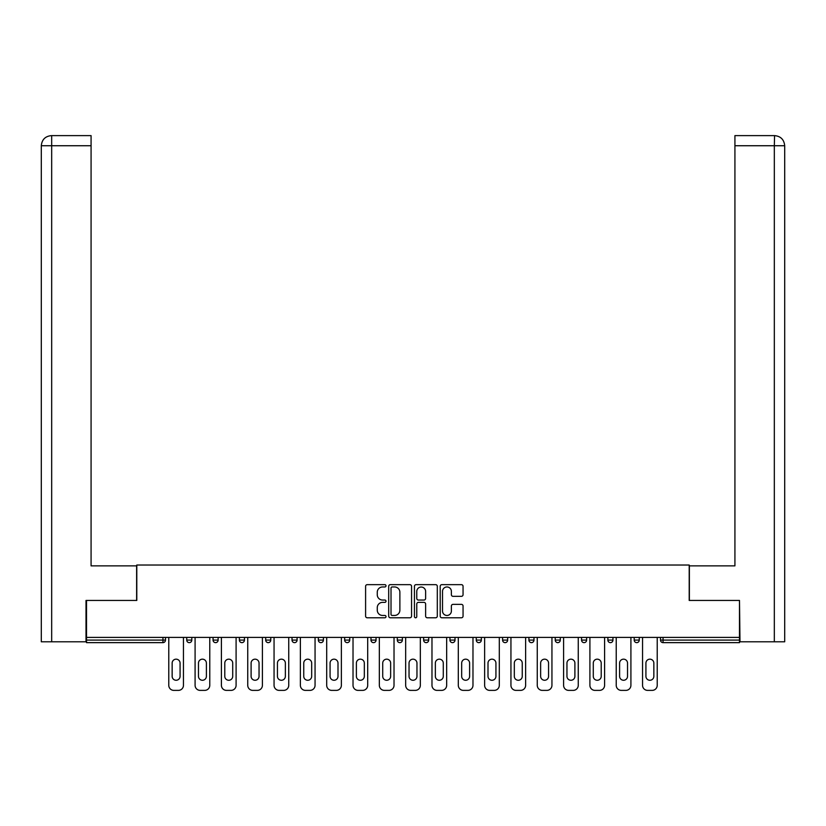 <?xml version="1.0" encoding="UTF-8"?>
<svg xmlns="http://www.w3.org/2000/svg" width="826" height="826" viewBox="0 0 826 826"><rect width="100%" height="100%" fill="white"/><g stroke="black" fill="none" stroke-linecap="round" stroke-linejoin="round"><path stroke-width="1.24" d="M386 585.81A1.156 1.156 0 0 0 384.844 584.653L367.25 584.653A1.652 1.652 0 0 0 365.598 586.305L365.598 616.113A1.652 1.652 0 0 0 367.25 617.776L384.844 617.776A1.156 1.156 0 0 0 386 616.619A1.156 1.156 0 0 0 384.844 615.453L382.572 615.453A5.297 5.297 0 0 1 377.265 610.156L377.265 607.668A5.297 5.297 0 0 1 382.572 602.371L384.844 602.371A1.156 1.156 0 0 0 386 601.214A1.156 1.156 0 0 0 384.844 600.048L382.572 600.048A5.297 5.297 0 0 1 377.265 594.751L377.265 592.273A5.297 5.297 0 0 1 382.572 586.966L384.844 586.966A1.156 1.156 0 0 0 386 585.81M461.404 596.331A1.652 1.652 0 0 0 463.056 594.668L463.056 586.305A1.652 1.652 0 0 0 461.404 584.653L441.858 584.653A1.652 1.652 0 0 0 440.206 586.305L440.206 616.113A1.652 1.652 0 0 0 441.858 617.776L461.404 617.776A1.652 1.652 0 0 0 463.056 616.113L463.056 606.016A1.652 1.652 0 0 0 461.404 604.364L453.04 604.364A1.652 1.652 0 0 0 451.378 606.016L451.378 611.023A4.429 4.429 0 0 1 446.949 615.453A4.429 4.429 0 0 1 442.519 611.023L442.519 591.395A4.429 4.429 0 0 1 446.949 586.966A4.429 4.429 0 0 1 451.378 591.395L451.378 594.668A1.652 1.652 0 0 0 453.04 596.331L461.404 596.331M91.077 135.619L51.439 135.619L91.077 135.619L91.077 145.737L51.677 145.737L51.677 641.792L86.007 641.792L86.007 600.45L136.796 600.45L136.796 565.025L689.204 565.025L689.204 600.45L739.487 600.45L739.487 637.404L86.513 637.404L86.513 640.098L162.949 640.098L162.949 637.404M86.513 600.45L86.513 637.404M411.555 586.305A1.652 1.652 0 0 0 409.892 584.653L390.357 584.653A1.652 1.652 0 0 0 388.695 586.305L388.695 616.113A1.652 1.652 0 0 0 390.357 617.776L409.892 617.776A1.652 1.652 0 0 0 411.555 616.113L411.555 586.305M416.108 584.653L435.643 584.653A1.652 1.652 0 0 1 437.305 586.305L437.305 616.113A1.652 1.652 0 0 1 435.643 617.776L427.279 617.776A1.652 1.652 0 0 1 425.627 616.113L425.627 604.023A1.652 1.652 0 0 0 423.975 602.371L418.421 602.371A1.652 1.652 0 0 0 416.769 604.023L416.769 616.619A1.156 1.156 0 0 1 415.612 617.776A1.156 1.156 0 0 1 414.445 616.619L414.445 586.305A1.652 1.652 0 0 1 416.108 584.653M162.949 642.638A2.53 2.53 0 0 0 165.479 640.098L162.949 640.098L162.949 642.638A2.53 2.53 0 0 0 165.479 640.098L165.479 637.404L165.479 640.098A2.53 2.53 0 0 1 162.949 642.638L86.513 642.638L86.513 640.098M739.487 637.404L739.487 642.638L663.051 642.638A2.53 2.53 0 0 1 660.521 640.098L660.521 637.404M186.738 637.404L186.738 640.098L186.738 637.404M189.268 642.638A2.53 2.53 0 0 1 186.738 640.098A2.53 2.53 0 0 0 189.268 642.638A2.53 2.53 0 0 0 191.797 640.098L191.797 637.404L191.797 640.098A2.53 2.53 0 0 1 189.268 642.638A2.53 2.53 0 0 1 186.738 640.098L191.797 640.098A2.53 2.53 0 0 1 189.268 642.638M213.056 637.404L213.056 640.098L213.056 637.404M218.126 637.404L218.126 640.098L218.126 637.404M239.385 637.404L239.385 640.098L239.385 637.404M244.444 637.404L244.444 640.098L244.444 637.404M270.763 637.404L270.763 640.098L265.704 640.098A2.53 2.53 0 0 0 268.233 642.638A2.53 2.53 0 0 1 265.704 640.098L265.704 637.404M292.022 640.098A2.53 2.53 0 0 0 294.552 642.638A2.53 2.53 0 0 0 297.081 640.098A2.53 2.53 0 0 1 294.552 642.638A2.53 2.53 0 0 0 297.081 640.098L297.081 637.404L297.081 640.098L292.022 640.098A2.53 2.53 0 0 0 294.552 642.638A2.53 2.53 0 0 1 292.022 640.098L292.022 637.404M320.88 642.638A2.53 2.53 0 0 0 323.41 640.098L323.41 637.404L323.41 640.098A2.53 2.53 0 0 1 320.88 642.638A2.53 2.53 0 0 1 318.351 640.098L318.351 637.404M344.669 637.404L344.669 640.098L344.669 637.404M349.728 637.404L349.728 640.098L349.728 637.404M370.988 640.098A2.53 2.53 0 0 0 373.517 642.638A2.53 2.53 0 0 0 376.047 640.098A2.53 2.53 0 0 1 373.517 642.638A2.53 2.53 0 0 0 376.047 640.098L376.047 637.404L376.047 640.098L370.988 640.098A2.53 2.53 0 0 0 373.517 642.638A2.53 2.53 0 0 1 370.988 640.098L370.988 637.404M397.306 640.098A2.53 2.53 0 0 0 399.836 642.638A2.53 2.53 0 0 0 402.365 640.098L402.365 637.404L402.365 640.098L397.306 640.098A2.53 2.53 0 0 0 399.836 642.638A2.53 2.53 0 0 1 397.306 640.098L397.306 637.404M423.635 637.404L423.635 640.098L423.635 637.404M428.694 637.404L428.694 640.098A2.53 2.53 0 0 1 426.164 642.638A2.53 2.53 0 0 1 423.635 640.098L428.694 640.098A2.53 2.53 0 0 1 426.164 642.638M449.953 637.404L449.953 640.098L449.953 637.404M455.012 637.404L455.012 640.098L455.012 637.404M476.272 637.404L476.272 640.098L476.272 637.404M481.331 637.404L481.331 640.098A2.53 2.53 0 0 1 478.801 642.638A2.53 2.53 0 0 1 476.272 640.098L481.331 640.098A2.53 2.53 0 0 1 478.801 642.638M502.59 637.404L502.59 640.098L502.59 637.404M507.649 637.404L507.649 640.098L507.649 637.404M533.978 637.404L533.978 640.098A2.53 2.53 0 0 1 531.448 642.638A2.53 2.53 0 0 1 528.919 640.098L528.919 637.404M560.296 637.404L560.296 640.098A2.53 2.53 0 0 1 557.767 642.638A2.53 2.53 0 0 1 555.237 640.098L555.237 637.404M586.615 637.404L586.615 640.098A2.53 2.53 0 0 1 584.085 642.638A2.53 2.53 0 0 1 581.556 640.098L581.556 637.404M612.944 637.404L612.944 640.098A2.53 2.53 0 0 1 610.404 642.638A2.53 2.53 0 0 1 607.874 640.098L607.874 637.404M634.203 637.404L634.203 640.098L634.203 637.404M639.262 637.404L639.262 640.098A2.53 2.53 0 0 1 636.732 642.638A2.53 2.53 0 0 1 634.203 640.098L639.262 640.098A2.53 2.53 0 0 1 636.732 642.638M215.596 642.638A2.53 2.53 0 0 1 213.056 640.098A2.53 2.53 0 0 0 215.596 642.638A2.53 2.53 0 0 0 218.126 640.098A2.53 2.53 0 0 1 215.596 642.638A2.53 2.53 0 0 1 213.056 640.098L218.126 640.098A2.53 2.53 0 0 1 215.596 642.638M241.915 642.638A2.53 2.53 0 0 1 239.385 640.098A2.53 2.53 0 0 0 241.915 642.638A2.53 2.53 0 0 0 244.444 640.098A2.53 2.53 0 0 1 241.915 642.638A2.53 2.53 0 0 1 239.385 640.098L244.444 640.098A2.53 2.53 0 0 1 241.915 642.638M270.763 640.098A2.53 2.53 0 0 1 268.233 642.638A2.53 2.53 0 0 0 270.763 640.098A2.53 2.53 0 0 1 268.233 642.638A2.53 2.53 0 0 1 265.704 640.098M347.199 642.638A2.53 2.53 0 0 1 344.669 640.098L349.728 640.098A2.53 2.53 0 0 1 347.199 642.638A2.53 2.53 0 0 0 349.728 640.098A2.53 2.53 0 0 1 347.199 642.638M452.483 642.638A2.53 2.53 0 0 1 449.953 640.098A2.53 2.53 0 0 0 452.483 642.638A2.53 2.53 0 0 0 455.012 640.098A2.53 2.53 0 0 1 452.483 642.638A2.53 2.53 0 0 1 449.953 640.098L455.012 640.098M505.12 642.638A2.53 2.53 0 0 1 502.59 640.098A2.53 2.53 0 0 0 505.12 642.638A2.53 2.53 0 0 0 507.649 640.098A2.53 2.53 0 0 1 505.12 642.638A2.53 2.53 0 0 1 502.59 640.098L507.649 640.098M392.174 586.966A1.156 1.156 0 0 0 391.018 588.133L391.018 614.296A1.156 1.156 0 0 0 392.174 615.453L394.58 615.453A5.297 5.297 0 0 0 399.877 610.156L399.877 592.273A5.297 5.297 0 0 0 394.58 586.966L392.174 586.966M425.627 591.478A4.429 4.429 0 0 0 421.198 587.049A4.429 4.429 0 0 0 416.769 591.478L416.769 598.396A1.652 1.652 0 0 0 418.421 600.048L423.975 600.048A1.652 1.652 0 0 0 425.627 598.396L425.627 591.478M183.455 637.404L183.455 685.322A5.059 5.059 0 0 1 178.385 690.381L173.832 690.381A5.059 5.059 0 0 1 168.772 685.322L168.772 637.404M172.149 663.133A3.965 3.965 0 0 1 176.114 659.169A3.965 3.965 0 0 1 180.078 663.133L180.078 676.298A3.965 3.965 0 0 1 176.114 680.263A3.965 3.965 0 0 1 172.149 676.298L172.149 663.133M209.773 637.404L209.773 685.322A5.059 5.059 0 0 1 204.714 690.381L200.15 690.381A5.059 5.059 0 0 1 195.091 685.322L195.091 637.404M198.467 663.133A3.965 3.965 0 0 1 202.432 659.169A3.965 3.965 0 0 1 206.397 663.133L206.397 676.298A3.965 3.965 0 0 1 202.432 680.263A3.965 3.965 0 0 1 198.467 676.298L198.467 663.133M236.091 637.404L236.091 685.322A5.059 5.059 0 0 1 231.032 690.381L226.479 690.381A5.059 5.059 0 0 1 221.409 685.322L221.409 637.404M224.786 663.133A3.965 3.965 0 0 1 228.75 659.169A3.965 3.965 0 0 1 232.715 663.133L232.715 676.298A3.965 3.965 0 0 1 228.75 680.263A3.965 3.965 0 0 1 224.786 676.298L224.786 663.133M262.41 637.404L262.41 685.322A5.059 5.059 0 0 1 257.351 690.381L252.797 690.381A5.059 5.059 0 0 1 247.738 685.322L247.738 637.404M251.104 663.133A3.965 3.965 0 0 1 255.069 659.169A3.965 3.965 0 0 1 259.044 663.133L259.044 676.298A3.965 3.965 0 0 1 255.069 680.263A3.965 3.965 0 0 1 251.104 676.298L251.104 663.133M288.739 637.404L288.739 685.322A5.059 5.059 0 0 1 283.669 690.381L279.116 690.381A5.059 5.059 0 0 1 274.056 685.322L274.056 637.404M277.433 663.133A3.965 3.965 0 0 1 281.398 659.169A3.965 3.965 0 0 1 285.362 663.133L285.362 676.298A3.965 3.965 0 0 1 281.398 680.263A3.965 3.965 0 0 1 277.433 676.298L277.433 663.133M315.057 637.404L315.057 685.322A5.059 5.059 0 0 1 309.998 690.381L305.434 690.381A5.059 5.059 0 0 1 300.375 685.322L300.375 637.404M303.751 663.133A3.965 3.965 0 0 1 307.716 659.169A3.965 3.965 0 0 1 311.681 663.133L311.681 676.298A3.965 3.965 0 0 1 307.716 680.263A3.965 3.965 0 0 1 303.751 676.298L303.751 663.133M136.631 600.45L136.631 565.862L91.077 565.862L91.077 145.737M51.677 641.792L41.3 641.792L41.3 540.555L41.3 641.792M51.677 135.619L53.958 135.619L51.677 135.619L51.677 145.737L41.3 145.737L41.3 540.555L41.3 145.737C41.909 139.594 45.275 136.218 51.408 135.619C45.265 136.228 41.889 139.594 41.3 145.737L41.3 540.555L41.3 145.737M689.369 600.45L689.369 565.862L734.923 565.862L734.923 135.619L774.571 135.619L774.323 145.737L734.923 145.737M784.7 540.555L784.7 145.737L784.7 641.792L739.993 641.792L739.487 600.45M774.323 641.792L774.323 145.737L784.7 145.737C784.091 139.594 780.725 136.218 774.592 135.619M341.375 637.404L341.375 685.322A5.059 5.059 0 0 1 336.316 690.381L331.763 690.381A5.059 5.059 0 0 1 326.693 685.322L326.693 637.404M330.07 663.133A3.965 3.965 0 0 1 334.034 659.169A3.965 3.965 0 0 1 337.999 663.133L337.999 676.298A3.965 3.965 0 0 1 334.034 680.263A3.965 3.965 0 0 1 330.07 676.298L330.07 663.133M367.694 637.404L367.694 685.322A5.059 5.059 0 0 1 362.635 690.381L358.081 690.381A5.059 5.059 0 0 1 353.022 685.322L353.022 637.404M356.388 663.133A3.965 3.965 0 0 1 360.353 659.169A3.965 3.965 0 0 1 364.328 663.133L364.328 676.298A3.965 3.965 0 0 1 360.353 680.263A3.965 3.965 0 0 1 356.388 676.298L356.388 663.133M394.023 637.404L394.023 685.322A5.059 5.059 0 0 1 388.953 690.381L384.4 690.381A5.059 5.059 0 0 1 379.34 685.322L379.34 637.404M382.717 663.133A3.965 3.965 0 0 1 386.682 659.169A3.965 3.965 0 0 1 390.646 663.133L390.646 676.298A3.965 3.965 0 0 1 386.682 680.263A3.965 3.965 0 0 1 382.717 676.298L382.717 663.133M420.341 637.404L420.341 685.322A5.059 5.059 0 0 1 415.282 690.381L410.718 690.381A5.059 5.059 0 0 1 405.659 685.322L405.659 637.404M409.035 663.133A3.965 3.965 0 0 1 413 659.169A3.965 3.965 0 0 1 416.965 663.133L416.965 676.298A3.965 3.965 0 0 1 413 680.263A3.965 3.965 0 0 1 409.035 676.298L409.035 663.133M446.66 637.404L446.66 685.322A5.059 5.059 0 0 1 441.6 690.381L437.047 690.381A5.059 5.059 0 0 1 431.977 685.322L431.977 637.404M435.354 663.133A3.965 3.965 0 0 1 439.318 659.169A3.965 3.965 0 0 1 443.283 663.133L443.283 676.298A3.965 3.965 0 0 1 439.318 680.263A3.965 3.965 0 0 1 435.354 676.298L435.354 663.133M472.978 637.404L472.978 685.322A5.059 5.059 0 0 1 467.919 690.381L463.365 690.381A5.059 5.059 0 0 1 458.306 685.322L458.306 637.404M461.672 663.133A3.965 3.965 0 0 1 465.647 659.169A3.965 3.965 0 0 1 469.612 663.133L469.612 676.298A3.965 3.965 0 0 1 465.647 680.263A3.965 3.965 0 0 1 461.672 676.298L461.672 663.133M499.307 637.404L499.307 685.322A5.059 5.059 0 0 1 494.237 690.381L489.684 690.381A5.059 5.059 0 0 1 484.625 685.322L484.625 637.404M488.001 663.133A3.965 3.965 0 0 1 491.966 659.169A3.965 3.965 0 0 1 495.93 663.133L495.93 676.298A3.965 3.965 0 0 1 491.966 680.263A3.965 3.965 0 0 1 488.001 676.298L488.001 663.133M525.625 637.404L525.625 685.322A5.059 5.059 0 0 1 520.566 690.381L516.002 690.381A5.059 5.059 0 0 1 510.943 685.322L510.943 637.404M514.319 663.133A3.965 3.965 0 0 1 518.284 659.169A3.965 3.965 0 0 1 522.249 663.133L522.249 676.298A3.965 3.965 0 0 1 518.284 680.263A3.965 3.965 0 0 1 514.319 676.298L514.319 663.133M551.944 637.404L551.944 685.322A5.059 5.059 0 0 1 546.884 690.381L542.331 690.381A5.059 5.059 0 0 1 537.261 685.322L537.261 637.404M540.638 663.133A3.965 3.965 0 0 1 544.602 659.169A3.965 3.965 0 0 1 548.567 663.133L548.567 676.298A3.965 3.965 0 0 1 544.602 680.263A3.965 3.965 0 0 1 540.638 676.298L540.638 663.133M578.262 637.404L578.262 685.322A5.059 5.059 0 0 1 573.203 690.381L568.649 690.381A5.059 5.059 0 0 1 563.59 685.322L563.59 637.404M566.956 663.133A3.965 3.965 0 0 1 570.931 659.169A3.965 3.965 0 0 1 574.896 663.133L574.896 676.298A3.965 3.965 0 0 1 570.931 680.263A3.965 3.965 0 0 1 566.956 676.298L566.956 663.133M604.591 637.404L604.591 685.322A5.059 5.059 0 0 1 599.521 690.381L594.968 690.381A5.059 5.059 0 0 1 589.909 685.322L589.909 637.404M593.285 663.133A3.965 3.965 0 0 1 597.25 659.169A3.965 3.965 0 0 1 601.214 663.133L601.214 676.298A3.965 3.965 0 0 1 597.25 680.263A3.965 3.965 0 0 1 593.285 676.298L593.285 663.133M630.909 637.404L630.909 685.322A5.059 5.059 0 0 1 625.85 690.381L621.286 690.381A5.059 5.059 0 0 1 616.227 685.322L616.227 637.404M619.603 663.133A3.965 3.965 0 0 1 623.568 659.169A3.965 3.965 0 0 1 627.533 663.133L627.533 676.298A3.965 3.965 0 0 1 623.568 680.263A3.965 3.965 0 0 1 619.603 676.298L619.603 663.133M657.228 637.404L657.228 685.322A5.059 5.059 0 0 1 652.168 690.381L647.615 690.381A5.059 5.059 0 0 1 642.545 685.322L642.545 637.404M645.922 663.133A3.965 3.965 0 0 1 649.886 659.169A3.965 3.965 0 0 1 653.851 663.133L653.851 676.298A3.965 3.965 0 0 1 649.886 680.263A3.965 3.965 0 0 1 645.922 676.298L645.922 663.133M663.051 637.404L663.051 640.098L739.487 640.098M660.521 640.098L663.051 640.098L663.051 642.638M323.41 640.098L318.351 640.098M399.836 642.638A2.53 2.53 0 0 0 402.365 640.098M531.448 642.638A2.53 2.53 0 0 0 533.978 640.098L528.919 640.098M557.767 642.638A2.53 2.53 0 0 0 560.296 640.098L555.237 640.098M584.085 642.638A2.53 2.53 0 0 0 586.615 640.098L581.556 640.098M610.404 642.638A2.53 2.53 0 0 0 612.944 640.098L607.874 640.098"/></g></svg>
